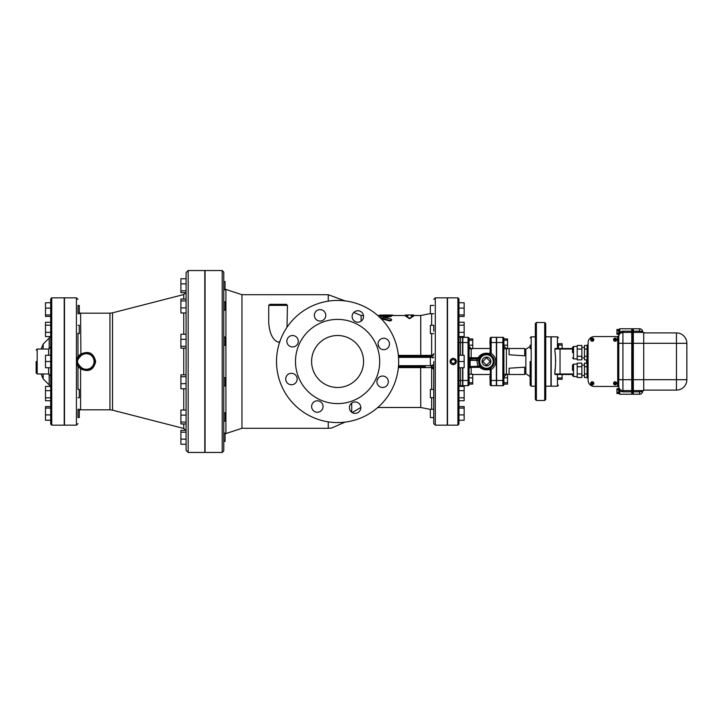 <?xml version="1.0" encoding="UTF-8"?>
<svg xmlns="http://www.w3.org/2000/svg" width="723" height="723" viewBox="0 0 723 723"><rect width="100%" height="100%" fill="white"/><g stroke="black" fill="none" stroke-linecap="round" stroke-linejoin="round"><path stroke-width="1.08" d="M618.761 392.327L616.945 392.327L616.945 393.529L618.761 393.529L618.761 391.179L619.801 391.197L618.761 391.179L618.761 389.923L616.945 389.923L616.945 388.721L618.761 388.721L618.761 386.444L618.761 391.152M616.945 392.327L616.945 389.923M618.761 390.881L619.738 390.98L618.761 386.444L618.761 388.721M618.761 330.673L616.945 330.673L616.945 329.471L618.761 329.471L618.761 333.077L616.945 333.077L616.945 334.279L618.761 334.279L618.761 336.556L618.761 334.279L618.761 336.547L619.738 332.02L618.761 332.119L618.761 336.556A4.157 4.157 0 0 1 620.533 333.149L621.626 332.607M618.761 331.848L619.801 331.803L619.801 328.757L631.757 328.757L631.757 332.399L622.928 332.399L620.533 333.149L619.801 331.803L618.761 332.119M616.945 330.673L616.945 333.077M639.557 332.399L639.557 328.757A3.118 3.118 0 0 1 642.675 331.875L642.675 332.399L642.675 331.875A3.118 0.696 180 0 0 639.557 331.179L633.321 331.179L633.321 390.601L643.714 390.601L643.714 379.692L676.457 379.692L676.457 390.086A10.393 10.393 0 0 0 686.85 379.692L686.85 343.308L676.457 343.308L676.457 379.692L686.85 379.692A10.393 10.393 0 0 1 676.457 390.086L643.714 390.086M643.714 332.914L676.457 332.914A10.393 10.393 0 0 1 686.85 343.308A10.393 10.393 0 0 0 676.457 332.914L676.457 343.308L643.714 343.308L643.714 332.399L633.321 332.399M633.321 331.179L633.321 328.757L639.557 328.757M642.675 391.125L642.675 390.601L642.675 391.125A3.118 0.696 0 0 1 639.557 391.821L639.557 394.243A3.118 3.118 0 0 0 642.675 391.125M633.321 390.601L633.321 394.243L639.557 394.243M632.019 379.692L633.059 379.692L633.059 328.757L632.019 328.757L632.019 394.243L633.059 394.243L633.059 379.692L643.714 379.692L643.714 343.308L633.321 343.308M588.097 344.347L587.058 345.386L587.058 377.614L588.097 378.653M588.097 342.792L588.097 380.208L588.097 342.792A6.236 6.236 0 0 1 594.342 336.556L616.168 336.556A1.563 1.563 0 0 1 617.722 338.111L617.722 384.889A1.563 1.563 0 0 1 616.168 386.444L594.342 386.444A6.236 6.236 0 0 1 588.097 380.208M632.019 390.601L633.059 390.601M632.019 332.399L633.059 332.399M572.508 370.339L572.508 365.142L572.508 370.339M581.861 373.936L581.861 363.136L577.189 363.136L577.189 377.533L581.861 377.533L581.861 373.936L577.189 373.936M581.861 366.733L577.189 366.733M587.058 366.733L584.464 366.733L584.464 377.533L587.058 377.533M587.058 373.936L584.464 373.936M587.058 363.136L584.464 363.136L584.464 366.733M572.508 352.661L572.508 347.465L572.508 352.661M581.861 356.267L581.861 345.467L577.189 345.467L577.189 359.864L581.861 359.864L581.861 356.267L577.189 356.267M581.861 349.064L577.189 349.064M587.058 349.064L584.464 349.064L584.464 359.864L587.058 359.864M587.058 356.267L584.464 356.267M587.058 345.467L584.464 345.467L584.464 349.064M591.224 383.461L592.128 383.199L592.128 382.286L592.39 383.199L593.303 383.461L592.39 383.461L592.39 384.365L591.622 383.461A0.651 0.651 0 0 0 592.128 383.967L592.128 384.365M591.224 383.199L591.622 383.199A0.651 0.651 0 0 1 592.128 382.693L592.128 382.286M593.303 383.461L592.896 383.461A0.651 0.651 0 0 1 592.39 383.967L592.39 384.365M592.39 382.286L592.39 382.693A0.651 0.651 0 0 1 592.896 383.199L593.303 383.199M592.264 381.898A1.428 1.428 0 0 0 590.845 383.506A1.428 1.428 0 0 0 592.381 384.753A1.428 1.428 0 0 0 593.691 383.271A1.428 1.428 0 0 0 592.264 381.898M590.727 383.326A1.536 1.536 0 0 0 593.023 384.654A1.536 1.536 0 0 0 593.023 381.997A1.536 1.536 0 0 0 590.727 383.326A1.536 1.536 0 0 0 593.023 384.654A1.536 1.536 0 0 0 593.023 381.997A1.536 1.536 0 0 0 590.727 383.326M590.7 383.326A1.563 1.563 0 0 0 593.041 384.681A1.563 1.563 0 0 0 593.041 381.979A1.563 1.563 0 0 0 590.7 383.326A1.563 1.563 0 0 1 593.041 381.979A1.563 1.563 0 0 1 593.041 384.681A1.563 1.563 0 0 1 590.7 383.326M614.089 383.461L615.002 383.199L615.002 382.286L615.255 383.199L616.168 383.461L615.255 383.461L615.255 384.365L614.487 383.461A0.651 0.651 0 0 0 615.002 383.967L615.002 384.365M614.089 383.199L614.487 383.199A0.651 0.651 0 0 1 615.002 382.693L615.002 382.286M616.168 383.461L615.761 383.461A0.651 0.651 0 0 1 615.255 383.967L615.255 384.365M615.255 382.286L615.255 382.693A0.651 0.651 0 0 1 615.761 383.199L616.168 383.199M615.128 381.898A1.428 1.428 0 0 0 613.71 383.506A1.428 1.428 0 0 0 615.246 384.753A1.428 1.428 0 0 0 616.556 383.271A1.428 1.428 0 0 0 615.128 381.898M613.592 383.326A1.536 1.536 0 0 0 615.897 384.654A1.536 1.536 0 0 0 615.897 381.997A1.536 1.536 0 0 0 613.592 383.326A1.536 1.536 0 0 0 615.897 384.654A1.536 1.536 0 0 0 615.897 381.997A1.536 1.536 0 0 0 613.592 383.326M613.565 383.326A1.563 1.563 0 0 0 615.906 384.681A1.563 1.563 0 0 0 615.906 381.979A1.563 1.563 0 0 0 613.565 383.326A1.563 1.563 0 0 1 615.906 381.979A1.563 1.563 0 0 1 615.906 384.681A1.563 1.563 0 0 1 613.565 383.326M592.128 338.635L592.128 339.033A0.651 0.651 0 0 0 591.622 339.539L592.39 338.635M593.303 339.539L592.896 339.539A0.651 0.651 0 0 0 592.39 339.033L593.303 339.801M592.128 340.307L591.622 339.801A0.651 0.651 0 0 0 592.128 340.307M592.896 339.801L592.39 340.307A0.651 0.651 0 0 0 592.896 339.801M592.264 341.102A1.428 1.428 0 0 1 590.845 339.494A1.428 1.428 0 0 1 592.381 338.247A1.428 1.428 0 0 1 593.691 339.729A1.428 1.428 0 0 1 592.264 341.102M590.727 339.674A1.536 1.536 0 0 1 593.023 338.346A1.536 1.536 0 0 1 593.023 341.003A1.536 1.536 0 0 1 590.727 339.674M590.7 339.674A1.563 1.563 0 0 1 593.041 338.319A1.563 1.563 0 0 1 593.041 341.021A1.563 1.563 0 0 1 590.7 339.674M615.002 338.635L615.002 339.033A0.651 0.651 0 0 0 614.487 339.539L615.255 338.635M616.168 339.539L615.761 339.539A0.651 0.651 0 0 0 615.255 339.033L616.168 339.801M615.002 340.307L614.487 339.801A0.651 0.651 0 0 0 615.002 340.307M615.761 339.801L615.255 340.307A0.651 0.651 0 0 0 615.761 339.801M615.128 341.102A1.428 1.428 0 0 1 613.71 339.494A1.428 1.428 0 0 1 615.246 338.247A1.428 1.428 0 0 1 616.556 339.729A1.428 1.428 0 0 1 615.128 341.102M613.592 339.674A1.536 1.536 0 0 1 615.897 338.346A1.536 1.536 0 0 1 615.897 341.003A1.536 1.536 0 0 1 613.592 339.674M613.565 339.674A1.563 1.563 0 0 1 615.906 338.319A1.563 1.563 0 0 1 615.906 341.021A1.563 1.563 0 0 1 613.565 339.674M530.149 348.676L530.149 345.079L530.149 348.676M530.149 371.767L530.04 376.963M562.114 377.966L558.481 377.966L558.481 379.286L562.114 379.286L562.114 374.496L572.508 374.496L555.354 374.496A0.524 0.524 0 0 1 555.3 374.487M558.481 377.966L558.481 379.286M530.149 361.5L530.149 385.151L530.149 361.5M562.114 345.034L558.481 345.034L558.481 343.714L562.114 343.714L562.114 348.504L572.508 348.504L555.354 348.504L554.839 349.028L555.354 348.504L554.839 349.028L572.508 349.028M619.801 391.197L622.91 391.821L631.757 391.821L631.757 394.243L619.801 394.243L619.738 390.98L620.533 389.851L621.211 390.239M594.342 386.444L618.761 386.444A4.157 4.157 0 0 0 622.928 390.601L622.928 332.399L620.533 333.149A4.157 4.157 0 0 1 622.928 332.399L622.928 331.179L619.801 331.803M619.53 332.734L618.861 335.327L619.53 332.734M631.757 332.399L631.757 390.601L622.928 390.601L631.757 390.601L631.757 391.821M618.761 386.444L618.761 336.556L594.342 336.556M617.984 336.556L617.984 386.444M557.957 374.496L554.839 373.972A0.524 0.524 0 0 0 555.354 374.496M554.839 349.028A0.524 0.524 0 0 1 555.354 348.504L554.839 349.968L555.517 357.722M555.689 360.596L555.698 361.5M555.517 365.278L555.381 366.642M555.101 369.164L554.839 373.032C555.797 365.341 555.797 357.659 554.839 349.968M572.508 373.972L554.839 373.972L554.839 373.032M558.481 348.504L558.481 343.714M557.442 374.496L557.442 386.19L551.197 386.19L551.197 336.81L557.442 336.81L557.442 348.504M545.748 386.19L550.944 386.19L550.944 336.81L545.748 336.81M536.385 361.5L536.385 322.521L544.708 322.521L544.708 400.479L536.385 400.479L536.385 361.5M536.385 322.521L535.345 323.561L535.345 399.439L536.385 400.479M544.708 400.479L545.748 399.439L545.748 323.561L544.708 322.521M509.1 368.224L524.699 367.185L524.699 374.496L509.1 374.496L509.1 368.224M524.699 355.815L509.1 354.776L509.1 348.504L524.699 348.504L524.699 355.815M496.629 342.53L502.865 342.53L502.865 337.334L496.629 337.334L496.629 385.666L502.865 385.666A1.039 1.039 0 0 0 503.904 384.627L503.904 338.373A1.039 1.039 0 0 0 502.865 337.334A1.039 1.039 0 0 1 503.904 338.373A1.039 1.039 0 0 0 502.865 337.334A1.039 1.039 0 0 1 503.904 338.373M378.581 377.713A5.721 5.721 0 0 1 388.143 380.271A5.721 5.721 0 0 1 381.138 387.275A5.721 5.721 0 0 1 378.581 377.713M355.11 401.943A5.721 5.721 0 0 1 360.063 410.519A5.721 5.721 0 0 1 350.158 410.519A5.721 5.721 0 0 1 355.11 401.943M321.383 402.485A5.721 5.721 0 0 1 318.825 412.056A5.721 5.721 0 0 1 311.821 405.052A5.721 5.721 0 0 1 321.383 402.485M297.153 379.024A5.721 5.721 0 0 1 288.576 383.976A5.721 5.721 0 0 1 288.576 374.071A5.721 5.721 0 0 1 297.153 379.024M296.602 345.287A5.721 5.721 0 0 1 287.04 342.729A5.721 5.721 0 0 1 294.044 335.725A5.721 5.721 0 0 1 296.602 345.287M320.072 321.057A5.721 5.721 0 0 1 315.12 312.481A5.721 5.721 0 0 1 325.025 312.481A5.721 5.721 0 0 1 320.072 321.057M353.8 320.515A5.721 5.721 0 0 1 356.367 310.944A5.721 5.721 0 0 1 363.371 317.948A5.721 5.721 0 0 1 353.8 320.515M378.039 343.976A5.721 5.721 0 0 1 386.615 339.024A5.721 5.721 0 0 1 386.615 348.929A5.721 5.721 0 0 1 378.039 343.976M311.604 361.5A25.983 25.983 0 0 1 350.583 338.997A25.983 25.983 0 0 1 350.583 384.003A25.983 25.983 0 0 1 311.604 361.5M378.057 344.455L379.403 347.691M378.31 377.993L377.054 380.452M398.436 366.697L425.314 366.697M377.768 407.492L420.75 407.492L420.65 366.697M398.355 367.6L431.351 367.609L433.746 369.299L431.649 366.751L431.649 389.417M405.422 315.508L405.422 315.029L407.944 314.984L407.944 316.005L405.422 316.005L409.579 318.165L413.737 316.005L411.215 316.005L411.215 314.984L413.737 315.029L413.737 315.508M405.422 316.005L409.579 318.716L409.579 318.165M407.944 315.508L390.664 315.508M413.737 316.005L409.579 318.716M411.215 315.508L420.75 315.508L430.366 313.583M379.864 315.246L383.136 315.246L379.864 314.984L379.864 315.77L379.864 315.029M383.136 315.029L391.215 315.029C393.33 315.083 393.33 315.165 391.215 315.282M383.136 315.246L383.136 315.77L379.864 315.77M390.772 316.566L390.772 316.032C392.065 315.653 391.514 315.481 389.128 315.508L380.931 316.511L379.873 317.307L389.128 320.262L390.971 320.19L391.586 319.548L390.944 318.951L383.136 317.225L391.586 315.752L391.161 316.493L384.591 317.505M391.477 319.846L391.098 320.723L389.661 320.949L381.157 318.707M77.985 333.158L77.985 358.102M77.985 409.308L77.985 417.56L77.985 409.308L79.286 409.245L79.286 417.56L77.985 417.56M45.504 408.052L50.7 408.052L50.7 406.552L45.504 406.552L45.504 420.253L50.7 420.253M50.7 414.894L45.504 414.894M77.985 397.731L79.286 397.731L79.286 389.417L77.985 389.417L77.985 366.669L80.587 368.829C88.64 372.481 93.665 370.04 95.662 361.5C93.665 352.96 88.64 350.519 80.587 354.171L77.985 356.331A0.524 0.524 0 0 0 78.943 356.62L82.521 353.52M50.7 400.741L45.504 400.741L45.504 386.416L50.7 386.416M50.7 390.646L45.504 390.646M50.7 397.813L45.504 397.813M50.7 375.409L50.7 367.736L45.504 367.736L45.504 355.264L50.7 355.264L50.7 336.584L45.504 336.584L45.504 332.354L50.7 332.354M50.7 361.5L45.504 361.5M77.985 333.583L79.286 333.583L79.286 325.269L77.985 325.269M50.7 308.106L45.504 308.106L45.504 314.948L50.7 314.948L50.7 322.259L45.504 322.259L45.504 332.354M50.7 325.187L45.504 325.187M79.286 313.755L79.286 305.44L77.985 305.44L77.985 313.692L79.286 313.755M45.504 314.948L45.504 316.448L50.7 316.448M51.74 297.831L64.211 297.831L64.211 425.169L51.74 425.169L51.74 297.831L50.7 298.87L50.7 302.747L45.504 302.747L45.504 308.106M77.985 364.898L77.985 366.669A0.524 0.524 -33.6 0 1 78.943 366.38L78.816 366.2A8.839 8.839 0 0 0 92.065 368.197A8.839 8.839 0 0 0 92.065 354.803A8.839 8.839 0 0 0 78.816 356.801L79.702 357.352A7.799 7.799 0 0 1 91.387 355.589A7.799 7.799 0 0 1 91.387 367.411A7.799 7.799 0 0 1 79.702 365.648L78.861 366.263M223.769 310.095L223.769 339.891M223.769 385.965L225.07 385.965L225.07 377.65L223.769 377.65L223.769 412.824L225.07 412.824L225.07 421.138L223.769 421.138L223.769 416.132M223.769 436.52L223.823 433.131L225.07 433.131L225.07 441.446L223.769 441.446L223.769 412.824M180.895 432.191L186.091 432.191L186.091 430.33L180.895 430.33L180.895 444.247L186.091 444.247L186.091 439.15L180.895 439.15M186.091 432.191L186.091 439.15M180.895 422.069L186.091 422.069L186.091 423.94L180.895 423.94L180.895 410.022L186.091 410.022L186.091 415.119L180.895 415.119M180.895 376.719L186.091 376.719L186.091 388.766L180.895 388.766L180.895 374.848L186.091 374.848M186.091 383.669L180.895 383.669M223.769 345.35L225.07 345.35L225.07 337.035L223.769 337.035M186.091 339.331L180.895 339.331L180.895 334.234L186.091 334.234L186.091 346.281L180.895 346.281L180.895 348.152L186.091 348.152M180.895 339.331L180.895 346.281M223.769 310.176L223.769 301.862L225.07 301.862L225.07 310.176L223.769 310.176M186.091 307.881L180.895 307.881L180.895 312.978L186.091 312.978M180.895 300.931L186.091 300.931L186.091 299.06L180.895 299.06L180.895 307.881M223.769 289.661L225.07 289.869L225.07 281.554L223.769 281.554M186.091 290.809L186.091 283.85L180.895 283.85L180.895 292.67L186.091 292.67L186.091 290.809L180.895 290.809M186.091 278.753L180.895 278.753L180.895 283.85M223.769 288.477L223.769 286.48M223.769 361.5L223.769 272.11L222.214 270.547L222.214 452.453L223.769 450.89L223.769 361.5M430.366 410.953L430.366 417.56L433.746 417.56L433.746 409.254L430.366 409.245L430.366 410.953M464.148 414.894L464.148 420.253L458.951 420.253L458.951 414.894L464.148 414.894L464.148 406.552L458.951 406.552M458.951 408.052L464.148 408.052M433.746 389.417L430.366 389.417L430.366 397.731L433.746 397.731L433.746 389.417L433.746 397.731M458.951 400.741L464.148 400.741L464.148 397.813L458.951 397.813L458.951 390.646L464.148 390.646L464.148 386.416L458.951 386.416M464.148 397.813L464.148 390.646M398.518 357.343L430.366 357.343L430.366 365.657L398.518 365.657M464.148 332.354L464.148 325.187L458.951 325.187L458.951 332.354L464.148 332.354L464.148 336.584L458.951 336.584L458.951 355.264L464.148 355.264L464.148 367.736L458.951 367.736L458.951 380.47L460.506 380.47L460.506 367.736M457.912 425.169L447.519 425.169L447.519 297.831L457.912 297.831L457.912 425.169L458.951 424.13L458.951 361.5L464.148 361.5M433.728 331.215L433.746 325.269L430.366 325.269L430.366 333.583L433.746 333.583M458.951 322.259L464.148 322.259L464.148 325.187M433.746 305.44L430.366 305.44L430.366 313.755L433.737 313.755M464.148 314.948L458.951 314.948L458.951 316.448L464.148 316.448L464.148 302.747L458.951 302.747L458.951 308.106L464.148 308.106M432.616 357.939L433.601 357.433M433.728 390.556L433.746 365.657L432.146 364.898M433.692 354.207L431.143 356.303L398.436 356.303M431.143 365.657L431.649 366.751L431.143 366.697A2.603 2.603 0 0 1 433.746 369.299L431.658 366.751M433.746 410.194L433.746 412.227M433.746 361.5L433.746 423.606L433.746 361.5M469.082 384.067L472.725 384.067L472.725 374.216L469.082 374.216M469.082 382.747L472.725 382.747M469.082 377.822L472.725 377.822M469.082 348.784L472.725 348.784L472.725 338.933L469.082 338.933M469.082 345.178L472.725 345.178M469.082 340.253L472.725 340.253M489.869 376.547L490.131 381.744M490.131 346.471L489.869 341.256M503.904 384.085L507.546 384.085L507.546 374.216L503.904 374.216M503.904 382.729L507.546 382.729M503.904 377.795L507.546 377.795M503.904 348.784L507.546 348.784L507.546 338.915L503.904 338.915M503.904 345.151L507.546 345.151M503.904 340.235L507.546 340.235M503.904 338.951L507.546 338.951M486.498 365.178L482.819 361.5L486.498 357.822L490.167 361.5L486.498 365.178M482.078 361.5A4.419 4.419 0 0 1 488.703 357.677A4.419 4.419 0 0 1 488.703 365.323A4.419 4.419 0 0 1 482.078 361.5M478.644 357.894L478.129 357.758L478.328 358.5L479.674 357.722L478.644 357.894L476.71 360.081L477.993 366.254L480.488 367.121A1.563 1.545 129.9 0 1 481.491 367.474L480.488 367.121M479.81 367.148L470.095 367.447L470.122 358.59A1.039 1.039 -0 0 1 469.082 357.56L471.161 357.758L471.161 348.784M490.131 338.373L490.131 342.53L491.17 342.53L491.17 337.334A1.039 1.039 0 0 0 490.131 338.373A1.039 1.039 0 0 1 491.17 337.334A1.039 1.039 0 0 0 490.131 338.373A1.039 1.039 0 0 1 491.17 337.334L496.367 337.334L496.367 385.666L491.17 385.666L491.17 380.47L490.131 380.47L490.429 370.42A1.563 1.085 72.4 0 0 488.847 368.929L488.224 369.101A1.563 1.563 0 0 1 490.131 370.619L489.543 369.399L487.645 369.209M473.294 367.347L479.81 367.347C482.494 369.67 485.739 370.357 489.543 369.399M490.429 370.42L491.17 369.462L490.42 368.179L488.847 368.929A7.799 7.799 0 0 1 478.698 361.5A7.799 7.799 0 0 1 488.847 354.071A1.563 1.085 107.6 0 0 490.429 352.58L490.131 352.381A1.563 1.563 0 0 1 488.224 353.899L489.543 353.601C484.437 352.499 480.632 353.881 478.129 357.758L471.161 357.758L471.161 358.491L478.129 358.491M480.217 366.118L479.846 365.567L477.993 366.254L469.082 366.597M478.771 360.425L469.082 360.379M479.485 358.084L479.503 358.048A1.563 1.554 26.3 0 1 478.111 358.906L470.122 359.159A1.039 1.039 180 0 1 469.082 358.12M484.817 353.89L482.557 354.767L486.208 353.71M486.344 353.71L487.401 353.755M488.061 353.863L490.42 354.821L491.17 353.538L490.429 352.58M489.543 353.601L490.131 352.381L490.131 342.53M480.397 367.121L470.122 367.438L469.082 368.486M470.058 367.438A1.039 1.039 180 0 0 469.082 368.477M462.847 367.736L462.847 385.666L468.043 385.666A1.039 1.039 0 0 0 469.082 384.627L469.082 338.373A1.039 1.039 0 0 0 468.043 337.334A1.039 1.039 0 0 1 469.082 338.373A1.039 1.039 0 0 0 468.043 337.334A1.039 1.039 0 0 1 469.082 338.373M472.725 348.504L490.131 348.504L490.131 353.393M491.17 385.666A1.039 1.039 0 0 1 490.131 384.627A1.039 1.039 0 0 0 491.17 385.666A1.039 1.039 0 0 1 490.131 384.627L490.131 380.47M462.847 342.53L468.043 342.53L468.043 337.334L462.847 337.334L462.847 355.264M458.951 342.53L460.506 342.53L460.506 337.334A1.563 1.563 0 0 1 459.177 336.584A1.563 1.563 0 0 0 460.506 337.334L462.584 337.334L462.584 355.264M459.177 386.416A1.563 1.563 0 0 1 460.506 385.666L462.584 385.666L462.584 367.736M458.951 361.5L458.951 298.87L457.912 297.831M453.231 364.076L450.664 361.5L453.231 358.924L455.806 361.5L453.231 364.076M453.231 364.618A3.118 3.118 0 0 1 450.528 359.937A3.118 3.118 0 0 1 455.933 359.937A3.118 3.118 0 0 1 453.231 364.618L452.218 364.446M450.131 361.78L450.113 361.5C452.191 357.478 454.27 357.478 456.349 361.5L455.156 363.949M50.7 298.87L50.7 424.13L51.74 425.169M50.7 347.591L50.7 355.264M36.15 361.5L36.15 372.932L36.15 361.5M78.943 356.62L78.816 356.801C76.638 359.937 76.638 363.063 78.816 366.2L78.961 366.407M83.19 353.231L84.591 352.833M84.953 352.77L88.631 352.978M88.992 353.086L91.685 354.496M91.984 368.269L91.243 368.829M89.977 369.534L89.128 369.869M86.552 370.33L84.347 370.113M83.606 369.914L83.018 369.697M82.675 369.561L80.587 368.829L80.587 409.833L79.286 410.185M80.343 354.975L80.904 354.505L80.587 313.167L79.286 312.815M77.985 356.331C76.557 359.774 76.557 363.226 77.985 366.669A0.524 0.524 0 0 1 78.943 366.38M76.43 425.169L76.43 297.831L64.474 297.831L64.474 425.169L76.43 425.169L77.985 423.606M186.091 272.625L186.091 450.375L188.17 452.453L188.17 270.547L186.091 272.625M188.17 270.547L204.799 270.547L204.799 452.453L188.17 452.453M286.398 304.329L269.769 304.329L268.73 305.368L287.438 305.368L286.398 304.329M279.846 341.618L278.084 342.169C270.682 338.897 269.308 328.947 268.73 323L268.73 305.368M287.438 305.368L287.013 327.275M431.649 333.583L431.649 355.364L420.75 355.4L420.75 315.508M345.061 300.895L328.242 294.713L241.961 294.713L241.961 428.287L328.242 428.287L331.568 428.07L345.061 422.105M222.214 452.453L205.061 452.453L205.061 270.547L222.214 270.547M431.351 355.391L431.143 357.343M433.746 369.299A2.603 2.603 0 0 0 431.143 366.697L431.351 367.609M433.746 353.701A2.603 2.603 0 0 1 431.143 356.303M420.65 356.303L420.75 355.4L398.355 355.4M435.3 297.831L435.3 425.169L447.257 425.169L447.257 297.831L435.3 297.831L433.746 299.394M276.52 361.5A61.066 61.066 0 0 1 368.124 308.613A61.066 61.066 0 0 1 368.124 414.387A61.066 61.066 0 0 1 276.52 361.5M295.49 361.5A42.097 42.097 0 0 0 358.644 397.957A42.097 42.097 0 0 0 358.644 325.043A42.097 42.097 0 0 0 295.49 361.5M639.557 390.601L639.557 391.821L633.321 391.821M587.058 352.661L588.097 352.661M587.058 370.339L588.097 370.339M632.019 391.821L633.059 391.821M632.019 343.308L633.059 343.308M632.019 331.179L633.059 331.179M577.189 376.575L573.547 376.575L573.547 364.103L572.508 365.142M577.189 358.897L573.547 358.897L573.547 346.425L572.508 347.465M529.896 346.525L525.856 349.236L525.856 373.764L529.896 376.475M631.757 331.179L622.928 331.179L631.757 331.179M620.533 333.149A4.157 4.157 0 0 1 622.928 332.399M622.928 391.821L622.928 390.601A4.157 4.157 0 0 1 620.533 389.851M631.757 379.692L618.761 379.692M631.757 343.308L618.761 343.308M586.552 359.864L586.552 363.136M560.036 348.504L560.036 374.496M506.416 374.216L506.416 348.784M535.345 386.19L531.188 386.19L531.188 336.81L530.149 337.849M351.721 403.054L351.721 412.264M328.242 421.852L328.242 428.287M391.215 315.029L391.215 315.508M389.128 320.262L389.128 320.849M381.491 318.237L381.491 318.798M241.961 428.287L225.919 433.556L225.919 289.444L225.07 289.01M431.649 313.755L431.649 325.269M431.649 397.731L431.649 409.245M496.629 380.47L502.865 380.47L502.865 342.53L503.904 342.53M502.865 385.666L502.865 380.47L503.904 380.47M490.131 370.619A1.563 1.563 0 0 0 488.224 369.101M496.367 380.47L491.17 380.47L491.17 369.462A9.236 9.236 0 0 0 491.17 353.538L491.17 342.53L496.367 342.53M490.42 354.821A7.745 7.745 0 0 1 490.42 368.179M470.122 358.59L471.161 358.491M489.914 355.671A6.76 6.76 0 0 1 486.498 368.26A6.76 6.76 0 0 1 479.973 359.729A6.76 6.76 0 0 1 489.914 355.671M471.161 374.216L471.161 367.411M462.847 380.47L468.043 380.47L468.043 342.53L469.082 342.53M468.043 385.666L468.043 380.47L469.082 380.47M460.506 355.264L460.506 342.53L462.584 342.53M460.506 385.666L460.506 380.47L462.584 380.47M50.7 346.95L48.622 349.028L48.622 355.264M48.622 367.736L48.622 373.972L50.7 376.05M48.622 373.972L37.189 373.972L37.189 349.028L36.15 350.068M43.172 349.028L43.172 344.085L41.347 348.495M41.347 374.505L43.172 378.915L43.172 373.972M49.182 374.053L49.182 384.925L50.221 386.416M43.172 344.085L49.182 338.075L49.182 348.947M79.702 365.648C76.792 362.883 76.792 360.117 79.702 357.352M109.941 409.833L112.526 410.158L112.526 312.842L109.941 313.167L109.941 409.833L80.587 409.833M112.526 312.842L183.75 294.541L183.75 299.06M183.75 312.978L183.75 334.234M183.75 348.152L183.75 374.848M183.75 388.766L183.75 410.022M183.75 423.94L183.75 428.459L185.874 430.33M361.111 321.157L361.111 315.508L363.479 315.508M328.242 294.713L328.242 301.148M573.547 376.575L572.508 375.535M577.189 364.103L573.547 364.103M584.464 365.142L581.861 365.142M584.464 375.535L581.861 375.535M573.547 358.897L572.508 357.858M577.189 346.425L573.547 346.425M584.464 347.465L581.861 347.465M584.464 357.858L581.861 357.858M530.04 346.037L530.149 345.079M619.801 394.243L618.761 393.204L619.801 394.243M618.761 329.796L619.801 328.757L618.771 329.661M557.442 386.19L558.481 385.151M557.442 336.81L558.481 337.849M525.856 349.236L524.699 349.191M509.1 348.676L507.546 348.631M525.856 373.764L524.699 373.809M509.1 374.324L507.546 374.369M531.188 386.19L530.149 385.151M535.345 336.81L531.188 336.81M506.416 374.415L503.904 377.008M506.416 348.585L503.904 345.992M352.182 412.571L360.831 407.501M407.935 314.984L411.215 314.984M391.586 319.548L391.586 320.126M225.919 433.556L225.07 433.99M433.746 357.343L430.366 357.343M433.746 365.657L430.366 365.657M485.16 353.818L487.103 353.728M471.161 348.504L469.082 346.425M472.725 374.496L490.131 374.496M48.622 349.028L37.189 349.028M37.189 373.972L36.15 372.932M49.182 338.075L50.221 336.584M43.172 378.915L49.182 384.925M76.43 297.831L77.985 299.394M109.941 313.167L80.587 313.167M112.526 410.158L183.75 428.459M183.75 294.541L185.874 292.67M377.768 315.508L379.864 315.508M383.136 315.508L389.236 315.508M361.111 315.508L353.764 312.463M241.961 294.713L225.919 289.444M435.3 425.169L433.746 423.606M420.75 407.492L430.366 409.417"/></g></svg>
